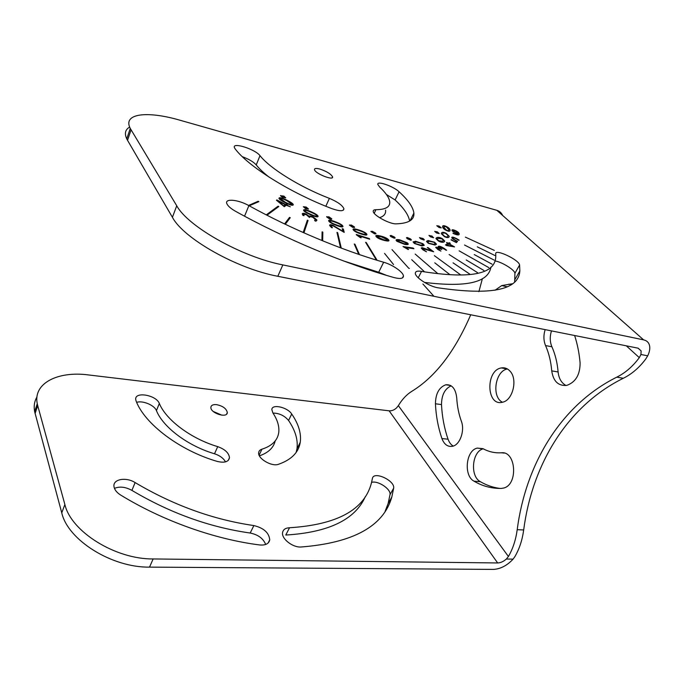 <?xml version="1.0" encoding="UTF-8"?>
<svg xmlns="http://www.w3.org/2000/svg" width="684" height="684" viewBox="0 0 684 684"><rect width="100%" height="100%" fill="white"/><g stroke="black" fill="none" stroke-linecap="round" stroke-linejoin="round"><path stroke-width="1.03" d="M440.402 227.498L437.657 226.053M438.991 226.276L440.419 227.396L438.991 226.276M438.974 226.019L441.24 227.781L439.085 227.524L436.828 225.78L438.974 226.019M441.214 227.9L439.085 227.533L436.854 225.652M446.507 230.183L443.771 227.199C443.625 226.199 444.42 226.045 446.156 226.72L448.892 229.73C449.037 230.713 448.242 230.867 446.507 230.183M448.789 230.277L448.875 229.602L446.156 226.729L443.865 226.635M450.081 230.132L450.089 230.286C450.072 231.483 448.892 231.568 446.541 230.525C444.087 229.397 442.77 228.14 442.582 226.746L442.574 226.661C442.582 225.438 443.771 225.344 446.122 226.387C448.542 227.498 449.858 228.747 450.081 230.132M449.986 230.833C449.602 231.483 448.456 231.389 446.532 230.534C444.087 229.405 442.762 228.14 442.574 226.755L442.668 226.105M458.015 233.595L455.612 232.705L453.159 230.747L455.322 230.85L458.015 233.595L455.313 230.85L453.193 230.525M459.186 233.86L459.203 234.048C459.169 235.39 457.134 235.176 453.099 233.415L452.996 233.073C455.852 234.364 457.511 234.638 457.972 233.885L455.553 232.987C453.159 231.816 451.97 230.901 451.987 230.226L451.987 230.183C451.927 229.499 453.022 229.61 455.262 230.517C457.699 231.645 459.007 232.757 459.186 233.86M459.109 234.492C458.622 235.313 456.613 234.963 453.09 233.424L452.996 233.073M457.929 233.979L455.553 232.987C453.15 231.825 451.962 230.901 451.987 230.234L452.021 230.004M435.597 231.731L437.221 232.056L435.571 231.833L438.401 233.158L437.213 232.056L438.401 233.158M437.332 231.85L439.222 233.577L436.657 233.03L434.742 231.457L437.332 231.85M439.222 233.586L436.648 233.039L434.767 231.329M447.866 236.254L448.003 235.629L446.002 233.586L448.011 235.621L447.858 236.254C447.558 237.143 446.447 237.16 444.532 236.322L442.531 234.279L442.676 233.663M442.693 233.629C443.027 232.765 444.138 232.748 446.011 233.577C444.13 232.748 443.027 232.765 442.685 233.629L442.693 233.629M449.072 236.878L449.072 236.878C448.456 237.929 446.891 237.835 444.386 236.587L441.317 233.663L441.479 233.005C442.138 231.987 443.694 232.09 446.148 233.312L449.217 236.262L449.072 236.869C448.456 237.938 446.891 237.844 444.386 236.596L441.317 233.663L441.454 233.056M446.618 250.233L439.701 246.967L439.333 247.249L441.838 249.438L436.982 248.087L440.915 251.096L435.708 247.505L436.153 247.121L439.35 248.07L438.145 246.65L438.606 246.249C439.684 246.043 441.573 246.787 444.301 248.48L446.618 250.233L445.857 250.156L443.754 248.548L439.35 247.155M439.316 248.053L438.179 246.479M440.915 251.105L437.828 249.48L435.734 247.36M441.838 249.446L436.999 247.984M410.511 239.597L407.373 238.109M410.503 238.896L411.4 239.913L410.776 240.212L407.373 238.793L406.493 237.793L407.108 237.485L410.503 238.896M411.375 240.033L407.365 238.802L406.51 237.673M422.977 244.769L422.233 243.684L423.011 244.59L420.84 245.188L415.102 243.495L414.342 242.598L416.539 241.991L414.376 242.418M416.539 241.991L422.233 243.675L416.539 241.991M424.157 245.419L421.857 245.941L414.393 243.478L413.127 242.016L415.53 241.238L422.926 243.692L424.2 245.171L421.857 245.941L414.393 243.478L413.179 241.76M408.596 249.412L403.021 246.565L413.145 248.036L413.931 248.728L405.27 247.471L408.091 249.498L403.021 246.565M413.931 248.737L405.287 247.48M375.08 233.364L371.788 231.799M375.661 233.116L375.969 233.629L374.593 233.868L370.908 231.525L372.284 231.286L375.661 233.116M375.943 233.808L374.593 233.877L370.925 231.346M377.26 236.963L376.995 236.519C377.166 235.989 378.517 236.04 381.039 236.681L387.802 239.904C387.631 240.426 386.298 240.375 383.792 239.742L377.26 236.963M387.802 239.904L381.039 236.69L377.012 236.39M388.939 240.674C388.683 241.187 387.187 241.119 384.434 240.469C380.364 239.451 377.628 238.203 376.251 236.715L375.807 235.98C375.713 235.219 377.252 235.219 380.398 235.971C384.434 236.98 387.135 238.212 388.512 239.682L388.974 240.443C389.059 241.187 387.546 241.187 384.442 240.46C380.355 239.46 377.628 238.212 376.243 236.724L375.832 235.749M353.696 226.985L350.413 225.669L351.576 225.446L353.637 226.695L350.353 225.404M354.474 226.96L352.739 227.37L349.473 225.173L351.311 225.01L354.474 226.96M354.56 227.421L352.739 227.37L349.49 224.968M365.752 234.167L365.76 234.005C365.547 234.586 363.914 234.373 360.87 233.372C357.527 232.372 355.347 231.303 354.329 230.175L354.226 229.952C354.457 229.362 356.099 229.567 359.16 230.576C356.407 229.679 354.765 229.422 354.244 229.79M359.16 230.576C362.477 231.577 364.64 232.637 365.658 233.757C364.64 232.646 362.477 231.585 359.151 230.585L359.16 230.576M361.272 234.031C356.783 232.594 354.098 231.192 353.209 229.824L353.055 229.448C352.927 228.542 354.825 228.695 358.758 229.927C363.187 231.354 365.854 232.748 366.752 234.099L366.932 234.509C367.043 235.399 365.162 235.236 361.272 234.031L361.272 234.039C356.783 232.603 354.098 231.192 353.209 229.833L353.072 229.183M366.906 234.766C366.598 235.356 364.717 235.116 361.272 234.039M333.074 225.352L342.915 231.354L342.257 228.678L343.385 229.106L344.197 232.372L333.262 225.942C331.475 225.31 330.68 225.327 330.876 226.011L332.458 227.746L331.603 227.669L329.688 225.566C329.534 224.506 330.663 224.438 333.074 225.352M332.45 227.746L331.603 227.678L329.714 225.062M344.197 232.38L333.262 225.951L330.885 225.72M342.257 228.687L342.915 231.346M306.099 207.355L307.629 208.62L306.099 207.363L304.218 207.09L306.099 207.363M307.62 208.646L305.739 208.372L304.218 207.098M308.518 209.022L305.628 208.671L303.328 206.705L306.201 207.055L308.518 209.022M308.51 209.047L305.628 208.68L303.328 206.705M304.79 210.552C305.474 210.073 307.595 210.655 311.16 212.288C314.401 213.699 316.307 214.853 316.863 215.742L316.863 215.93C316.222 216.443 314.101 215.87 310.519 214.212C307.287 212.818 305.38 211.664 304.79 210.766L304.79 210.552C305.474 210.082 307.595 210.655 311.152 212.297L311.16 212.288M316.854 215.939L316.863 215.751C316.299 214.853 314.401 213.707 311.152 212.297M318.017 216.52C317.564 217.332 315.016 216.725 310.356 214.682C306.184 212.792 303.935 211.356 303.611 210.373L303.611 210.031C304.021 209.159 306.586 209.766 311.305 211.835C315.486 213.724 317.735 215.161 318.043 216.153L318.043 216.46C317.675 217.35 315.119 216.76 310.365 214.673C306.184 212.801 303.927 211.365 303.602 210.381L303.628 210.005M266.632 214.596L278.114 206.175L278.798 206.525L267.341 214.964L266.632 214.596L267.341 214.964L278.798 206.525M341.154 247.625L340.427 247.36L336.973 232.398L337.665 232.663L341.154 247.625L340.427 247.352L336.973 232.398M408.767 268.273L392.009 249.626M409.365 268.419L408.758 268.282M460.46 274.737L434.374 255.662M494.19 260.108L464.504 245.009M494.318 250.387L465.359 237.117M284.809 223.608L289.554 217.358L290.264 217.7L285.536 223.95L284.809 223.608L285.536 223.959L290.264 217.7M359.262 254.106L358.553 253.867L354.261 244.017L354.953 244.256L359.262 254.106L358.561 253.858L354.261 244.017M433.938 296.292L422.892 283.997M434.554 296.428L643.61 339.863L496.832 210.321C499.585 211.151 501.526 212.861 502.646 215.46M449.704 274.506L434.767 262.827M483.921 270.496L466.231 259.98M494.9 255.483L477.278 246.83M492.112 264.212L474.251 254.576M469.763 274.113L453.056 262.836M424.071 271.368L411.717 259.706M393.557 264.546L384.553 253.413M322.668 240.392L321.933 240.084L322.104 231.842L322.822 232.132L322.677 240.383L321.942 240.084L322.104 231.842M249.027 205.226L258.184 201.258L258.851 201.626L249.711 205.602L249.027 205.226L249.711 205.602M258.851 201.626L249.711 205.61M488.795 267.606L459.135 250.857M477.586 272.685L449.097 254.508M437.555 273.395L415.188 254.072M376.798 259.766L376.114 259.552L365.598 242.341L366.256 242.546L376.798 259.758L376.123 259.552L365.598 242.341M304.055 232.466L303.32 232.132L307.355 220.171L308.065 220.479L304.055 232.457L303.32 232.132L307.355 220.171M285.245 204.713L283.715 205.858L277.892 200.951L285.245 204.713L277.909 200.968M290.315 206.825L286.271 205.251L284.339 206.705L276.421 200.232L276.849 199.925L285.638 204.422L286.16 204.029L287.194 204.559L286.664 204.952L290.315 206.816L286.28 205.243L284.339 206.696L276.421 200.232M287.186 204.559L286.673 204.952M292.059 204.354L287.058 200.814L291.965 204.465C290.905 204.747 288.657 203.977 285.219 202.165L280.312 198.497C281.398 198.24 283.646 199.01 287.058 200.805C283.646 199.018 281.398 198.249 280.303 198.505L280.201 198.634M284.783 202.481C281.218 200.651 279.286 199.309 278.986 198.454L279.175 197.915C280.141 197.325 282.911 198.18 287.485 200.489C291.059 202.327 292.983 203.678 293.265 204.533L293.103 205.046C292.162 205.662 289.392 204.807 284.783 202.481L284.775 202.49C281.209 200.651 279.277 199.309 278.986 198.463L278.995 198.129M293.256 204.858L293.103 205.055C292.162 205.67 289.392 204.815 284.775 202.49M283.646 196.282L284.8 197.479L281.432 196.034L283.646 196.282L281.432 195.889M284.869 197.402L283.646 196.291M285.767 197.796L282.355 197.206L280.543 195.744L283.937 196.077L285.656 197.924L282.355 197.214L280.534 195.504M315.606 219.889L313.024 217.418C310.818 216.537 309.655 216.529 309.527 217.409L306.201 214.614C304.474 213.912 303.559 213.844 303.448 214.4L304.021 215.657L302.909 215.375L302.243 213.835C302.704 213.032 304.038 213.134 306.244 214.126L309.108 216.264C309.621 215.845 310.989 216.084 313.221 216.99L316.82 219.855L316.812 220.445L315.726 221.206L314.589 220.564L315.615 219.402L313.024 217.427C310.904 216.563 309.749 216.529 309.561 217.324M316.769 220.564L315.726 221.214L314.589 220.564M304.021 215.657L302.909 215.383L302.26 213.784M309.501 217.478L306.193 214.622L303.457 214.374M341.786 225.84L341.778 225.831C341.145 224.814 339.067 223.659 335.536 222.351C339.067 223.651 341.154 224.814 341.778 225.831L341.786 225.84C341.555 226.532 339.657 226.173 336.101 224.762C332.561 223.463 330.475 222.3 329.833 221.274C330.081 220.581 331.988 220.941 335.536 222.351C332.373 221.103 330.466 220.676 329.842 221.06M342.932 226.635C342.564 227.31 340.333 226.883 336.237 225.344C331.543 223.514 329.021 222.018 328.662 220.829L328.653 220.812C328.491 219.701 330.748 220.026 335.408 221.787C340.068 223.591 342.573 225.087 342.94 226.276L342.949 226.301C343.12 227.396 340.88 227.079 336.237 225.335C331.543 223.523 329.013 222.018 328.662 220.838L328.679 220.487M330.894 218.641L329.346 218.487L327.516 217.204L329.064 217.213L330.902 218.495L329.064 217.213L327.525 217.059M331.791 218.837C331.877 219.427 331.099 219.436 329.432 218.863L326.636 216.871L328.987 216.837L331.791 218.837M331.774 219.06L329.432 218.871L326.644 216.648M361.195 237.784L356.261 234.492L369.343 238.605L369.719 239.212L358.51 235.698L361.195 237.776L360.357 237.656L356.518 234.928M369.719 239.22L358.536 235.715M356.261 234.501L356.518 234.937M407.057 243.572L406.57 242.752L400.379 240.503L407.083 243.418C406.989 243.914 405.963 244.008 403.996 243.684L397.259 240.777C397.361 240.264 398.404 240.169 400.379 240.503L397.284 240.623M408.228 244.214L404.851 244.444L396.874 241.298L396.062 240.204C395.993 239.554 397.147 239.4 399.533 239.759L407.433 242.88L408.262 243.991C408.322 244.624 407.185 244.778 404.851 244.436L396.874 241.298L396.096 239.973M394.232 237.596L391.017 236.057M394.548 237.109L395.121 237.895L394.155 238.177L390.128 235.749L391.094 235.467L394.548 237.109M395.104 238.041L394.155 238.186L390.692 236.527L390.145 235.604M422.182 247.668L431.972 250.994L427.945 247.54L433.665 251.772L423.225 248.42L422.55 248.685L423.576 249.797L426.474 251.789L422.883 249.797L421.267 248.095L422.182 247.668M426.474 251.797L422.883 249.805L421.293 247.924M433.665 251.772L422.558 248.591M427.286 247.531L431.963 250.994M435.221 243.513L434.109 242.324L435.221 243.513L433.887 244.316L428.834 243.222L427.739 242.033L429.099 241.221L427.782 241.811M429.099 241.221L434.109 242.316L429.099 241.221M436.349 244.402L435.007 245.052L428.312 243.307L426.525 241.443L427.979 240.494L434.622 242.23L436.418 244.111L435.007 245.043L428.304 243.316L426.585 241.153M423.447 239.417L422.695 238.579L423.216 239.537L420.395 238.058L422.695 238.571L420.412 237.981M423.097 238.511L424.319 239.733L423.977 240.024L420.754 238.878L419.54 237.673L423.097 238.511M424.302 239.862L420.754 238.887L419.557 237.545M453.15 246.454L449.003 244.094L446.96 245.299L449.012 244.085L453.159 246.462L446.951 245.299M454.561 246.933L445.464 244.923L447.934 243.47L446.789 242.478L448.225 243.307L449.243 242.709L450.311 243.324L449.294 243.914L454.569 246.924L446.609 245.573M450.311 243.324L449.303 243.914M446.498 242.658L447.926 243.478M445.455 244.923L446.601 245.582M443.471 240.734L442.035 238.878L443.54 240.417L442.899 241.255L438.666 240.751L437.179 239.212L437.828 238.357L437.247 238.887M437.828 238.357L442.035 238.87L437.828 238.357M444.096 241.939C442.728 242.658 440.804 242.324 438.333 240.939L435.964 238.613L436.64 237.681C438.042 236.997 439.949 237.331 442.36 238.69L444.737 241.033L444.087 241.948C442.719 242.666 440.804 242.333 438.333 240.948L436.041 238.22M444.651 241.418L444.087 241.948M432.775 237.203L431.801 236.237L432.681 237.28L429.834 235.877L431.809 236.228L429.851 235.8M432.066 236.091L433.494 237.741L430.552 236.895L428.988 235.493L432.066 236.091M433.613 237.63L430.552 236.903L429.005 235.373M456.296 238.819C454.176 237.784 453.082 237.51 453.013 237.989L452.979 238.152C452.757 238.562 454.287 239.605 457.57 241.29L456.416 242.623L451.072 239.896L455.57 241.854L456.348 240.99C453.261 239.366 451.739 238.229 451.782 237.579L451.825 237.391C452.073 236.784 453.612 237.168 456.433 238.545L459.178 240.152L456.296 238.827C454.185 237.793 453.09 237.519 453.013 237.989M458.759 240.281L456.296 238.827M451.816 237.391L451.773 237.587C451.731 238.237 453.253 239.374 456.339 240.999M451.201 239.639L456.416 242.623L457.57 241.29M433.93 296.3L282.843 264.905C241.974 257.039 188.04 226.712 176.737 205.773L130.268 128.438C122.385 113.27 147.479 110.697 180.157 120.273L496.832 210.321M331.757 208.594C290.247 192.794 248.07 166.323 235.099 148.787L234.432 147.65C231.85 141.776 255.269 149.197 259.997 155.661C270 168.452 299.917 187.048 329.389 198.369C337.571 201.831 342.41 205.268 343.898 208.697C343.787 211.424 339.743 211.39 331.757 208.594M393.984 277.55C345.232 263.862 286.092 239.332 235.672 211.365C230.884 208.654 227.96 206.115 226.891 203.746C224.284 198.206 238.22 199.531 248.891 205.627C291.803 229.337 341.803 250.199 383.647 262.237C392.488 264.674 403.227 272.07 403.449 275.951C403.44 278.627 400.285 279.157 393.984 277.55M375.909 209.714C385.733 209.612 390.325 206.901 389.7 201.592C389.068 197.548 385.699 192.674 379.594 186.98L377.807 184.441C376.773 180.456 393.326 186.202 399.088 191.768C408.203 200.087 413.136 207.192 413.88 213.083C414.495 219.846 408.596 223.437 396.181 223.848C389.82 224.267 373.31 215.323 373.233 211.442C373.088 210.296 373.986 209.723 375.909 209.714L374.208 213.288M421.541 271.394C470.506 279.183 495.25 274.267 495.78 256.645L495.703 253.619C495.404 248.617 519.259 259.988 519.592 264.999L519.84 270.915C518.686 290.025 491.369 295.65 437.897 287.784C429.253 286.485 415.273 277.507 415.333 273.361C415.299 271.343 417.368 270.684 421.541 271.394L418.24 277.789M319.796 169.033C326.627 171.325 330.885 173.924 332.561 176.823C333.937 181.029 315.042 173.574 314.503 169.666C314.375 168.298 316.145 168.084 319.796 169.033M290.358 568.053L493.455 569.404C500.551 568.977 507.101 565.557 513.086 559.136L514.898 556.614C519.395 548.884 522.319 539.992 523.679 529.946L517.198 529.698C515.839 539.796 512.906 548.73 508.417 556.502L506.348 559.033C503.492 561.547 500.594 562.855 497.67 562.958L153.139 558.948C115.434 559.367 71.05 531.639 64.877 504.518L61.757 512.846C67.81 540.086 111.937 567.729 149.531 567.121L290.367 568.062M36.962 396.942C34.422 401.269 33.644 406.142 34.627 411.563L61.757 512.846M225.506 461.88C223.463 458.229 219.803 455.527 214.519 453.774C187.929 445.968 163.023 427.192 156.439 410.622C154.439 405.202 142.785 400.311 136.646 402.337M265.7 544.464C263.229 538.453 258.065 534.649 250.19 533.033C209.501 527.279 170.077 513.06 131.909 490.394C125.531 486.897 119.709 486.221 114.45 488.367M275.199 440.924C273.532 447.798 268.273 452.774 259.424 455.843M296.138 452.415L296.967 448.849C298.156 439.957 295.36 430.501 288.571 420.48C284.501 415.65 279.303 413.179 272.976 413.068M365.282 496.695C355.15 519.635 328.645 532.417 285.767 535.042L289.52 527.749C337.212 524.722 364.521 509.777 371.446 482.921L372.429 478.33C373.874 470.78 395.121 480.647 393.659 488.179L391.795 497.088C383.51 526.261 353.252 542.899 301.02 547.003C292.641 547.645 281.244 538.624 282.586 532.503C283.185 529.536 285.493 527.954 289.52 527.749M385.092 511.384L388.093 503.638L390.008 494.66C391.171 489.094 377.842 480.254 371.583 482.391M221.967 415.214L213.22 411.435M574.628 335.511C577.407 344.069 579.228 353.183 580.1 362.871C580.117 374.61 575.714 382.108 566.882 385.349C558.375 386.203 553.322 381.39 551.731 370.89C550.953 361.605 548.901 353.175 545.558 345.582C543.532 340.683 543.395 335.365 545.148 329.628M551.475 330.885C549.722 336.596 549.859 341.889 551.903 346.762C555.254 354.321 557.323 362.725 558.11 371.959C558.794 378.457 561.436 382.98 566.019 385.511M494.985 290.281L501.748 285.57L512.196 283.8M509.871 370.984C518.062 379.013 512.863 400.567 502.389 402.243C486.409 406.578 485.392 370.386 501.278 367.941C504.518 367.342 507.383 368.36 509.871 370.984M507.434 368.975C495.19 370.796 491.274 396.908 502.449 402.235M451.175 385.827C444.848 388.7 441.625 394.95 441.496 404.569C442.112 416.804 444.301 428.346 448.054 439.205C449.208 442.42 450.927 444.703 453.218 446.071M441.924 438.564C438.196 427.671 436.024 416.077 435.426 403.791C435.64 393.616 439.094 387.281 445.797 384.776C451.979 384.305 455.621 388.632 456.724 397.763C457.177 406.091 458.716 413.88 461.332 421.156C465.043 430.51 460.05 444.771 452.628 446.25C447.806 447.105 444.241 444.549 441.924 438.564L448.054 439.205M483.297 448.841C488.94 451.859 494.959 453.176 501.372 452.799C515.992 450.739 518.421 484.537 503.723 488.034L501.295 488.427C491.522 488.556 482.434 486.144 474.046 481.203C463.393 475.739 465.881 450.354 477.252 448.097L483.297 448.841M483.229 448.798C472.003 451.406 469.78 476.286 480.339 481.664C486.435 485.23 492.933 487.487 499.85 488.436M497.67 562.958L389.136 410.819C391.787 411.007 394.292 410.007 396.634 407.809L398.344 405.646C402.192 399.259 406.706 394.471 411.913 391.265C435.298 376.927 454.903 351.431 470.72 314.777M517.198 529.698C525.791 463.743 560.966 404.971 616.78 377.158L623.304 378.278C631.811 374.08 639.318 367.616 645.833 358.895L647.714 355.817C649.646 351.807 650.227 348.267 649.458 345.206C648.629 342.333 646.679 340.555 643.61 339.863M623.304 378.278C567.421 405.86 532.212 464.316 523.679 529.946M176.737 205.773L172.419 217.298C183.5 238.545 237.057 268.786 277.824 276.285L638.163 348.19L641.139 350.918L640.925 354.492L639.301 357.647C632.794 366.427 625.287 372.934 616.78 377.158M482.408 278.602L478.886 291.658M159.338 403.474C166.015 419.959 191.05 438.743 217.726 446.635C225.053 449.311 228.969 453.013 229.482 457.733C228.559 461.905 224.455 463.128 217.17 461.401C179.687 450.508 144.581 423.798 136.082 400.986L135.714 399.447C134.637 391.222 156.303 395.036 159.338 403.474L156.439 410.622M269.103 177.139C263.502 172.753 259.21 168.683 256.235 164.921C253.507 161.877 248.865 159.133 242.324 156.687M135.116 482.579C173.48 505.305 213.066 519.635 253.867 525.568C263.742 527.988 269.026 532.742 269.735 539.83C268.906 543.746 265.554 545.456 259.689 544.96C214.682 539.283 163.04 521.011 120.683 495.071C116.682 492.523 114.442 489.667 113.98 486.495C112.792 479.091 126.147 476.782 135.116 482.579L131.909 490.394M386.682 275.43L378.714 272.241L342.983 260.741M245.684 216.811L242.854 215.289M291.709 414C298.557 423.977 301.413 433.374 300.267 442.197C298.686 452.415 291.41 459.776 278.456 464.299C271.762 466.933 257.569 458.554 258.672 452.654C258.877 450.953 259.98 449.798 261.963 449.174C272.129 445.9 277.73 440.265 278.773 432.288C279.397 426.243 277.439 419.788 272.882 412.931L271.822 409.562C271.993 403.697 287.477 407.211 291.709 414L288.571 420.48M409.613 221.06C408.699 215.135 403.868 208.107 395.121 199.976L386.392 194.461M385.579 210.159C385.99 213.784 383.972 216.289 379.517 217.674M514.659 281.722L514.915 273.284C514.761 269.915 501.791 261.912 494.977 260.929M490.907 267.093C488.47 282.492 466.326 287.588 424.482 282.398M129.661 127.079C125.249 129.567 124.283 133.491 126.754 138.861L127.532 140.314L131.063 129.875M35.072 413.504L37.723 405.663L64.877 504.518M389.136 410.819L88.33 374.918C58.055 370.873 32.9 383.185 37.269 403.731L34.627 411.563M37.723 405.663L37.269 403.731M216.486 404.629C222.839 405.954 226.447 408.587 227.31 412.529C227.464 418.599 210.296 413.221 210.877 407.339C211.142 405.27 213.015 404.364 216.486 404.629M172.419 217.298L127.532 140.314M558.11 371.959L551.731 370.89M551.903 346.762L545.558 345.582M507.006 286.767L501.748 285.57M441.496 404.569L435.426 403.791M504.185 453.073L501.372 452.799M480.339 481.664L474.046 481.203M639.301 357.647L626.296 345.822M398.344 405.646L508.417 556.502M647.714 355.817L640.925 354.492M506.348 559.033L513.086 559.136M214.519 453.774L217.726 446.635M256.235 164.921L259.997 155.661M325.841 206.252L329.389 198.369M250.19 533.033L253.867 525.568M244.556 216.187L248.891 205.627M378.714 272.241L383.647 262.237M395.121 199.976L399.088 191.768M259.108 455.168L261.963 449.174M390.008 494.66L393.659 488.179M514.915 273.284L519.592 264.999M277.824 276.285L282.843 264.905M149.531 567.121L153.139 558.948M510.991 284.621L508.853 284.134M507.348 368.933L501.278 367.941M450.551 385.46L445.797 384.776M482.955 448.661L477.252 448.097M641.139 350.918L638.087 348.173M228.242 460.418L229.482 457.733M343.154 210.313L343.898 208.697M268.119 543.019L269.735 539.83M402.448 277.926L403.449 275.951M296.967 448.849L300.267 442.197M410.058 220.787L413.88 213.083M388.093 503.638L391.795 497.088M515.069 279.328L519.84 270.915M130.268 128.438L126.754 138.861M332.15 177.746L332.561 176.823M226.609 414.102L227.31 412.529"/></g></svg>
